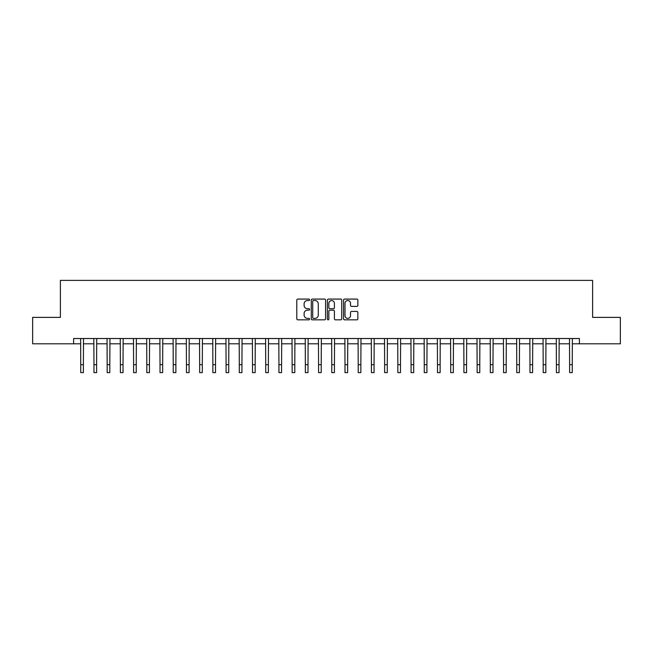 <?xml version="1.0" encoding="UTF-8"?>
<svg xmlns="http://www.w3.org/2000/svg" width="653" height="653" viewBox="0 0 653 653"><rect width="100%" height="100%" fill="white"/><g stroke="black" fill="none" stroke-linecap="round" stroke-linejoin="round"><path stroke-width="0.98" d="M309.587 299.809A0.726 0.726 0 0 0 308.861 299.082L297.841 299.082A1.037 1.037 0 0 0 296.797 300.119L296.797 318.795A1.037 1.037 0 0 0 297.841 319.831L308.861 319.831A0.726 0.726 0 0 0 309.587 319.105A0.726 0.726 0 0 0 308.861 318.378L307.432 318.378A3.322 3.322 0 0 1 304.118 315.056L304.118 313.505A3.322 3.322 0 0 1 307.432 310.183L308.861 310.183A0.726 0.726 0 0 0 309.587 309.457A0.726 0.726 0 0 0 308.861 308.73L307.432 308.73A3.322 3.322 0 0 1 304.118 305.408L304.118 303.849A3.322 3.322 0 0 1 307.432 300.535L308.861 300.535A0.726 0.726 0 0 0 309.587 299.809M356.824 306.396A1.037 1.037 0 0 0 357.86 305.359L357.86 300.119A1.037 1.037 0 0 0 356.824 299.082L344.58 299.082A1.037 1.037 0 0 0 343.543 300.119L343.543 318.795A1.037 1.037 0 0 0 344.58 319.831L356.824 319.831A1.037 1.037 0 0 0 357.86 318.795L357.86 312.461A1.037 1.037 0 0 0 356.824 311.424L351.583 311.424A1.037 1.037 0 0 0 350.547 312.461L350.547 315.603A2.775 2.775 0 0 1 347.771 318.378A2.775 2.775 0 0 1 344.996 315.603L344.996 303.31A2.775 2.775 0 0 1 347.771 300.535A2.775 2.775 0 0 1 350.547 303.31L350.547 305.359A1.037 1.037 0 0 0 351.583 306.396L356.824 306.396M73.609 343.813L32.65 343.813L32.65 317.382L60.394 317.382L60.394 280.39L592.606 280.39L592.606 317.382L620.35 317.382L620.35 343.813L579.391 343.813L579.391 338.523L73.609 338.523L73.609 343.813L80.743 343.813M325.594 300.119A1.037 1.037 0 0 0 324.557 299.082L312.314 299.082A1.037 1.037 0 0 0 311.277 300.119L311.277 318.795A1.037 1.037 0 0 0 312.314 319.831L324.557 319.831A1.037 1.037 0 0 0 325.594 318.795L325.594 300.119M328.443 299.082L340.686 299.082A1.037 1.037 0 0 1 341.723 300.119L341.723 318.795A1.037 1.037 0 0 1 340.686 319.831L335.446 319.831A1.037 1.037 0 0 1 334.409 318.795L334.409 311.22A1.037 1.037 0 0 0 333.373 310.183L329.896 310.183A1.037 1.037 0 0 0 328.859 311.22L328.859 319.105A0.726 0.726 0 0 1 328.132 319.831A0.726 0.726 0 0 1 327.406 319.105L327.406 300.119A1.037 1.037 0 0 1 328.443 299.082M83.388 343.813L93.959 343.813M96.603 343.813L107.165 343.813M109.81 343.813L120.381 343.813M123.025 343.813L133.596 343.813M136.24 343.813L146.811 343.813M149.447 343.813L160.018 343.813M162.662 343.813L173.233 343.813M175.877 343.813L186.448 343.813M189.084 343.813L199.655 343.813M202.299 343.813L212.87 343.813M215.514 343.813L226.085 343.813M228.73 343.813L239.3 343.813M241.936 343.813L252.507 343.813M255.152 343.813L265.722 343.813M268.367 343.813L278.937 343.813M281.574 343.813L292.144 343.813M294.789 343.813L305.359 343.813M308.004 343.813L318.574 343.813M321.219 343.813L331.781 343.813M334.426 343.813L344.996 343.813M347.641 343.813L358.211 343.813M360.856 343.813L371.426 343.813M374.063 343.813L384.633 343.813M387.278 343.813L397.848 343.813M400.493 343.813L411.064 343.813M413.7 343.813L424.27 343.813M426.915 343.813L437.486 343.813M440.13 343.813L450.701 343.813M453.345 343.813L463.916 343.813M466.552 343.813L477.123 343.813M479.767 343.813L490.338 343.813M492.982 343.813L503.553 343.813M506.189 343.813L516.76 343.813M519.404 343.813L529.975 343.813M532.619 343.813L543.19 343.813M545.835 343.813L556.397 343.813M559.041 343.813L569.612 343.813M572.257 343.813L579.391 343.813M313.456 300.535A0.726 0.726 0 0 0 312.73 301.262L312.73 317.652A0.726 0.726 0 0 0 313.456 318.378L314.958 318.378A3.322 3.322 0 0 0 318.28 315.056L318.28 303.849A3.322 3.322 0 0 0 314.958 300.535L313.456 300.535M334.409 303.359A2.775 2.775 0 0 0 331.634 300.584A2.775 2.775 0 0 0 328.859 303.359L328.859 307.694A1.037 1.037 0 0 0 329.896 308.73L333.373 308.73A1.037 1.037 0 0 0 334.409 307.694L334.409 303.359M80.621 338.523L80.743 364.684L83.388 364.684L83.511 338.523M80.743 364.684L80.743 372.61L83.388 372.61L83.388 364.684M93.828 338.523L93.959 364.684L96.603 364.684L96.726 338.523M93.959 364.684L93.959 372.61L96.603 372.61L96.603 364.684M107.043 338.523L107.165 364.684L109.81 364.684L109.941 338.523M107.165 364.684L107.165 372.61L109.81 372.61L109.81 364.684M120.258 338.523L120.381 364.684L123.025 364.684L123.148 338.523M120.381 364.684L120.381 372.61L123.025 372.61L123.025 364.684M133.473 338.523L133.596 364.684L136.24 364.684L136.363 338.523M133.596 364.684L133.596 372.61L136.24 372.61L136.24 364.684M146.68 338.523L146.811 364.684L149.447 364.684L149.578 338.523M146.811 364.684L146.811 372.61L149.447 372.61L149.447 364.684M159.895 338.523L160.018 364.684L162.662 364.684L162.785 338.523M160.018 364.684L160.018 372.61L162.662 372.61L162.662 364.684M173.11 338.523L173.233 364.684L175.877 364.684L176 338.523M173.233 364.684L173.233 372.61L175.877 372.61L175.877 364.684M186.317 338.523L186.448 364.684L189.084 364.684L189.215 338.523M186.448 364.684L186.448 372.61L189.084 372.61L189.084 364.684M199.532 338.523L199.655 364.684L202.299 364.684L202.43 338.523M199.655 364.684L199.655 372.61L202.299 372.61L202.299 364.684M212.747 338.523L212.87 364.684L215.514 364.684L215.637 338.523M212.87 364.684L212.87 372.61L215.514 372.61L215.514 364.684M225.954 338.523L226.085 364.684L228.73 364.684L228.852 338.523M226.085 364.684L226.085 372.61L228.73 372.61L228.73 364.684M239.169 338.523L239.3 364.684L241.936 364.684L242.067 338.523M239.3 364.684L239.3 372.61L241.936 372.61L241.936 364.684M252.385 338.523L252.507 364.684L255.152 364.684L255.274 338.523M252.507 364.684L252.507 372.61L255.152 372.61L255.152 364.684M265.6 338.523L265.722 364.684L268.367 364.684L268.489 338.523M265.722 364.684L265.722 372.61L268.367 372.61L268.367 364.684M278.807 338.523L278.937 364.684L281.574 364.684L281.704 338.523M278.937 364.684L278.937 372.61L281.574 372.61L281.574 364.684M292.022 338.523L292.144 364.684L294.789 364.684L294.911 338.523M292.144 364.684L292.144 372.61L294.789 372.61L294.789 364.684M305.237 338.523L305.359 364.684L308.004 364.684L308.126 338.523M305.359 364.684L305.359 372.61L308.004 372.61L308.004 364.684M318.444 338.523L318.574 364.684L321.219 364.684L321.341 338.523M318.574 364.684L318.574 372.61L321.219 372.61L321.219 364.684M331.659 338.523L331.781 364.684L334.426 364.684L334.556 338.523M331.781 364.684L331.781 372.61L334.426 372.61L334.426 364.684M344.874 338.523L344.996 364.684L347.641 364.684L347.763 338.523M344.996 364.684L344.996 372.61L347.641 372.61L347.641 364.684M358.089 338.523L358.211 364.684L360.856 364.684L360.978 338.523M358.211 364.684L358.211 372.61L360.856 372.61L360.856 364.684M371.296 338.523L371.426 364.684L374.063 364.684L374.193 338.523M371.426 364.684L371.426 372.61L374.063 372.61L374.063 364.684M384.511 338.523L384.633 364.684L387.278 364.684L387.4 338.523M384.633 364.684L384.633 372.61L387.278 372.61L387.278 364.684M397.726 338.523L397.848 364.684L400.493 364.684L400.615 338.523M397.848 364.684L397.848 372.61L400.493 372.61L400.493 364.684M410.933 338.523L411.064 364.684L413.7 364.684L413.831 338.523M411.064 364.684L411.064 372.61L413.7 372.61L413.7 364.684M424.148 338.523L424.27 364.684L426.915 364.684L427.046 338.523M424.27 364.684L424.27 372.61L426.915 372.61L426.915 364.684M437.363 338.523L437.486 364.684L440.13 364.684L440.253 338.523M437.486 364.684L437.486 372.61L440.13 372.61L440.13 364.684M450.57 338.523L450.701 364.684L453.345 364.684L453.468 338.523M450.701 364.684L450.701 372.61L453.345 372.61L453.345 364.684M463.785 338.523L463.916 364.684L466.552 364.684L466.683 338.523M463.916 364.684L463.916 372.61L466.552 372.61L466.552 364.684M477 338.523L477.123 364.684L479.767 364.684L479.89 338.523M477.123 364.684L477.123 372.61L479.767 372.61L479.767 364.684M490.215 338.523L490.338 364.684L492.982 364.684L493.105 338.523M490.338 364.684L490.338 372.61L492.982 372.61L492.982 364.684M503.422 338.523L503.553 364.684L506.189 364.684L506.32 338.523M503.553 364.684L503.553 372.61L506.189 372.61L506.189 364.684M516.637 338.523L516.76 364.684L519.404 364.684L519.527 338.523M516.76 364.684L516.76 372.61L519.404 372.61L519.404 364.684M529.852 338.523L529.975 364.684L532.619 364.684L532.742 338.523M529.975 364.684L529.975 372.61L532.619 372.61L532.619 364.684M543.059 338.523L543.19 364.684L545.835 364.684L545.957 338.523M543.19 364.684L543.19 372.61L545.835 372.61L545.835 364.684M556.274 338.523L556.397 364.684L559.041 364.684L559.172 338.523M556.397 364.684L556.397 372.61L559.041 372.61L559.041 364.684M569.489 338.523L569.612 364.684L572.257 364.684L572.379 338.523M569.612 364.684L569.612 372.61L572.257 372.61L572.257 364.684"/></g></svg>
